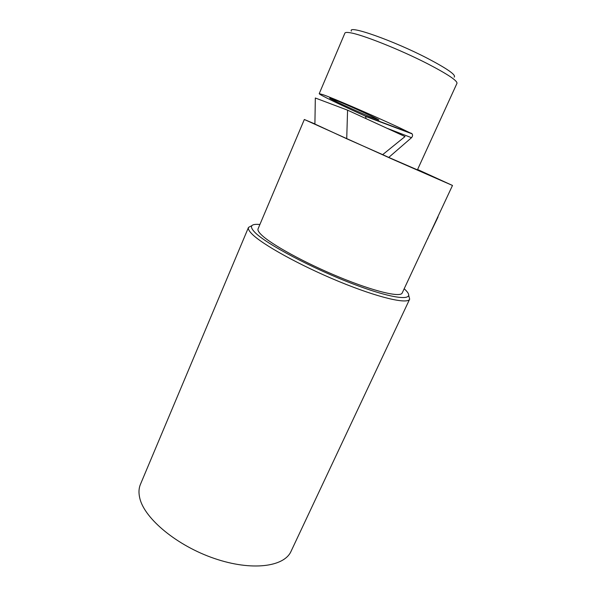 <?xml version="1.0" encoding="UTF-8"?>
<svg xmlns="http://www.w3.org/2000/svg" width="596" height="596" viewBox="0 0 596 596"><rect width="100%" height="100%" fill="white"/><g stroke="black" fill="none" stroke-linecap="round" stroke-linejoin="round"><path stroke-width="0.89" d="M417.587 169.51L452.491 185.46L402.196 293.001C400.505 297.687 374.191 291.519 339.444 277.2C304.735 262.933 270.375 243.98 261.13 234.548C258.56 231.978 257.539 230.071 258.068 228.827L304.332 119.498L314.904 123.946M452.491 185.46L392.481 159.229L304.332 119.498M404.192 288.74L405.861 290.371C416.671 301.271 395.804 300.123 354.352 284.441C312.96 268.856 265.57 243.682 254.723 232.209C249.597 226.793 250.543 224.17 257.576 224.349L259.901 224.498M347.572 110.163L346.723 138.749L314.904 124.057L315.329 98.005L347.572 110.163L405.034 136.551L382.677 154.64L388.741 157.426L411.501 137.706C412.641 136.402 412.857 135.128 412.156 133.876L399.543 127.76C371.524 114.745 333.201 98.213 323.047 94.689L319.218 93.661C318.689 94.377 339.847 104.62 364.827 115.885L411.59 133.415M346.723 138.749L382.677 154.64M408.707 295.4L409.668 299.155C407.761 304.489 378.251 297.717 339.072 281.565C299.93 265.473 261.532 244.107 251.646 233.632C248.964 230.846 247.914 228.767 248.502 227.396L251.937 225.601M409.668 299.155L291.042 551.337C284.262 566.885 251.788 571.303 214.471 558.504C177.154 545.839 144.686 518.766 139.866 498.494C138.525 493.153 138.719 488.422 140.462 484.295L248.502 227.396M427.444 239.018L438.053 216.981M427.481 238.944L427.898 238.683M368.939 116.317C353.957 110.051 328.85 98.414 329.7 98.102L338.9 101.544C354.099 107.861 380.203 119.982 378.855 120.064L368.939 116.317M454.145 77.137C456.484 75.2 447.76 69.024 427.98 58.602C393.777 40.744 347.49 24.503 351.379 31.104M366.115 118.679L365.527 116.369L364.827 115.885M319.218 93.661L344.89 33.13C345.196 32.407 346.708 32.251 349.427 32.646C360.684 33.972 400.154 49.587 428.084 64.018C447.82 74.299 457.445 80.736 456.976 83.321L417.423 169.867L388.741 157.426M386.946 128.244L411.501 137.706M365.527 116.376L412.156 133.884"/></g></svg>
